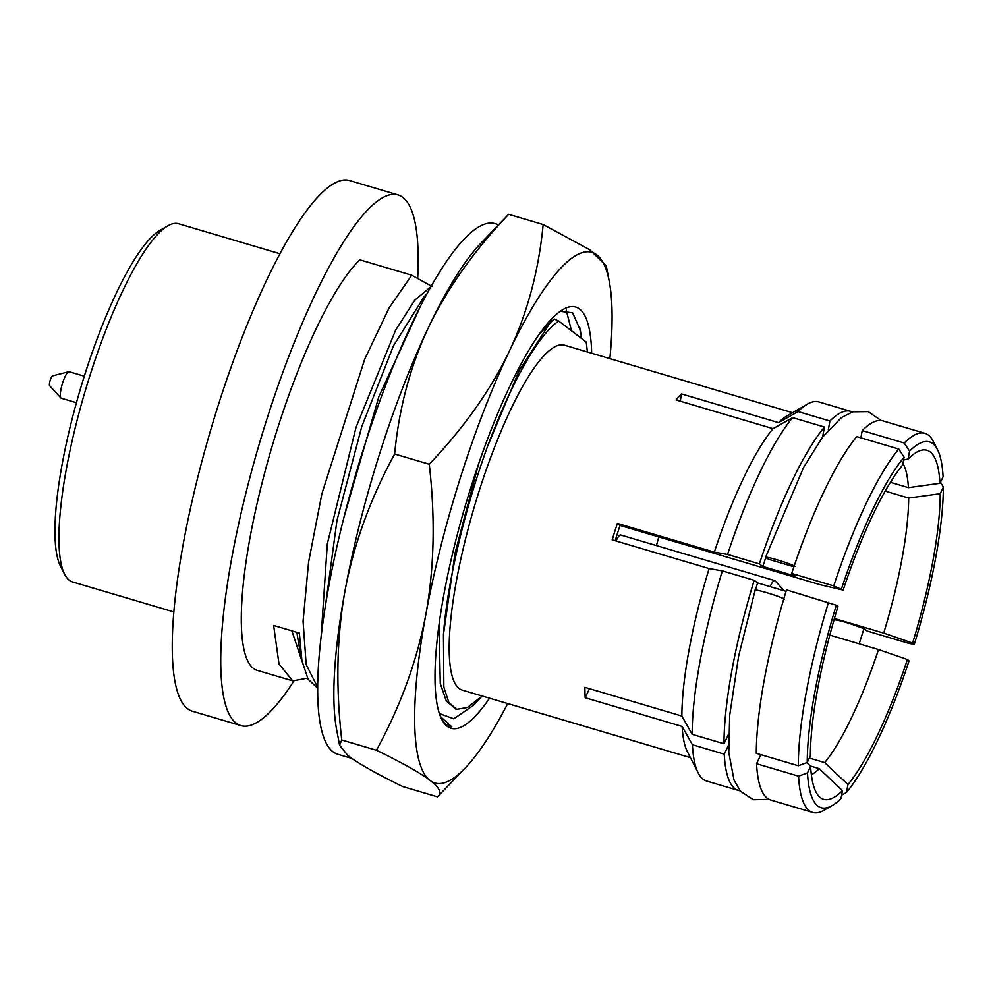 <?xml version="1.0" encoding="UTF-8"?>
<svg xmlns="http://www.w3.org/2000/svg" width="993" height="993" viewBox="0 0 993 993"><rect width="100%" height="100%" fill="white"/><g stroke="black" fill="none" stroke-linecap="round" stroke-linejoin="round"><path stroke-width="1.49" d="M791.719 573.457A197.694 44.536 -73.5 0 1 856.773 436.61L898.777 449.047A197.694 44.536 -73.5 0 0 833.723 585.895L791.719 573.457L795.12 576.052L762.81 566.482A179.87 40.527 -73.5 0 1 765.74 557.756M680.217 401.184L681.558 393.936A179.87 40.527 106.5 0 0 676.084 399.956L773.026 428.666L792.625 417.619L824.451 427.04L822.614 437.007M898.777 449.047L904.102 457.165L902.649 465.009A182.017 41.011 -73.5 0 0 843.181 590.09L833.723 585.895M793.941 566.767L768.656 559.295L765.516 557.421L803.486 467.641L822.44 437.243L841.332 417.643L852.751 411.834L868.155 411.648L881.213 420.548M940.532 482.114L943.35 487.116L940.222 493.695A182.017 41.011 -73.5 0 1 912.617 643.092L914.292 644.37L909.154 643.464L867.15 631.027L863.736 628.42L860.608 627.502C849.747 623.269 841.071 620.699 834.554 619.781L834.083 619.644M807.247 762.487L798.31 765.764L756.306 753.327A197.694 44.536 -73.5 0 1 786.506 589.879L836.292 605.246A190.768 42.984 106.5 0 0 807.247 762.487L810.362 755.909A182.017 41.011 -73.5 0 1 837.968 606.524L836.292 605.246M589.482 688.683L585.175 697.731A179.87 40.527 106.5 0 1 584.927 687.342L681.868 716.04A179.87 40.527 -73.5 0 1 709.126 568.567L722.358 570.888A197.694 44.536 106.5 0 0 692.158 734.336L681.868 716.04M755.425 590.127A179.87 40.527 -73.5 0 1 757.597 582.916L754.183 580.309A197.694 44.536 106.5 0 0 723.984 743.757L692.158 734.336M723.984 743.757L728.564 734.137M757.597 582.916L786.059 591.344M784.482 599.3C781.491 596.607 750.683 587.484 755.4 590.686M765.814 557.83C761.097 554.628 791.918 563.751 794.896 566.444M824.451 427.04A197.694 44.536 106.5 0 0 759.397 563.887L727.571 554.466L714.327 552.133L617.385 523.435L620.029 525.458L820.392 584.765L843.181 590.09M759.397 563.887L762.81 566.482M904.102 457.165A190.768 42.984 106.5 0 0 841.505 588.812M620.029 525.458A166.042 37.411 106.5 0 0 615.163 540.751M681.558 393.936L778.5 422.633A179.87 40.527 -73.5 0 1 786.729 416.079L807.396 404.126A197.694 44.536 106.5 0 0 798.087 411.586L778.5 422.633M792.538 412.716L564.434 345.179A179.87 40.527 106.5 0 0 476.727 498.771A179.87 40.527 106.5 0 0 459.163 688.509A179.87 40.527 -73.5 0 0 462.304 690.123L690.42 757.659M698.203 772.951L687.367 751.676A179.87 40.527 -73.5 0 1 682.129 726.442L692.406 744.738A197.694 44.536 106.5 0 0 698.203 772.951A197.694 44.536 106.5 0 0 706.557 781.019L738.395 790.44A197.694 44.536 106.5 0 0 740.12 790.788M585.175 697.731L682.129 726.442M617.385 523.435A179.87 40.527 106.5 0 0 612.172 539.857L709.126 568.567M714.327 552.133A179.87 40.527 -73.5 0 1 773.026 428.666M792.625 417.619A197.694 44.536 106.5 0 0 727.571 554.466M754.183 580.309L722.358 570.888M798.31 765.764A197.694 44.536 -73.5 0 1 828.51 602.317M692.406 744.738L724.245 754.159L728.514 745.172M807.495 772.889A190.768 42.984 106.5 0 0 832.134 805.584L824.116 810.226A197.694 44.536 -73.5 0 1 812.708 812.448A197.694 44.536 -73.5 0 1 798.571 776.166L807.495 772.889L810.623 766.311L806.85 762.636M798.571 776.166L756.554 763.729L760.861 754.68M832.134 805.584A190.768 42.984 106.5 0 0 841.034 798.471L842.486 790.627A182.017 41.011 -73.5 0 1 818.84 796.212A182.017 41.011 -73.5 0 1 810.623 766.311M810.288 765.988L819.275 768.644L842.486 790.627M812.708 812.448L770.705 800.01A197.694 44.536 -73.5 0 1 756.554 763.729M819.275 768.644A166.042 37.411 -73.5 0 1 811.38 774.776M890.423 482.313L908.421 487.637A166.042 37.411 -73.5 0 0 902.922 463.495M885.197 491.088L908.669 498.039A166.042 37.411 -73.5 0 1 883.708 633.1L834.418 618.502M829.813 635.11L878.507 649.534A166.042 37.411 -73.5 0 1 824.736 762.612L809.345 758.056M658.781 536.928A166.042 37.411 -73.5 0 1 656.447 545.579M860.894 437.826L862.234 430.577L904.251 443.015L909.563 451.132A190.768 42.984 106.5 0 1 937.516 449.668A190.768 42.984 106.5 0 1 943.089 476.727L939.974 483.293L908.421 487.637M909.563 451.132L908.111 458.977A182.017 41.011 -73.5 0 1 921.256 450.288A182.017 41.011 -73.5 0 1 939.974 483.293M903.568 460.044L908.111 458.977M852.267 411.983A197.694 44.536 106.5 0 0 850.629 411.325A197.694 44.536 106.5 0 0 829.925 421.007L798.087 411.586M829.925 421.007L828.274 429.944M862.234 430.577A197.694 44.536 -73.5 0 1 882.938 420.895L924.955 433.333A197.694 44.536 -73.5 0 1 933.308 441.401L937.516 449.668M904.251 443.015A197.694 44.536 -73.5 0 1 924.955 433.333M850.629 411.325L818.803 401.904A197.694 44.536 106.5 0 0 807.396 404.126M558.674 321.024A208.753 47.031 106.5 0 0 487.551 446.391L519.376 370.215L550.122 322.812L554.168 318.939L558.674 321.024L586.155 342.002A208.753 47.031 106.5 0 1 587.322 351.956M487.551 446.391C464.165 510.762 447.036 584.529 443.461 634.577L443.846 687.007L448.774 702.324L456.594 709.35L467.467 707.488L482.213 696.019M551.214 321.707L549.526 321.161M432.005 286.406L411.723 275.198L359.789 259.818A219.13 49.377 -73.5 0 0 261.283 485.999A219.13 49.377 -73.5 0 0 257.274 670.374L292.736 680.863L307.52 678.157M581.526 338.464L580.346 330.321L572.613 312.795L560.226 311.318M591.667 353.247A219.652 49.489 106.5 0 0 579.552 309.009A219.652 49.489 106.5 0 0 563.056 309.493A219.652 49.489 106.5 0 0 465.916 503.6A219.652 49.489 106.5 0 0 441.724 719.317A219.652 49.489 106.5 0 0 447.185 726.293A219.652 49.489 106.5 0 0 489.537 698.191M449.99 726.466L451.827 726.864A218.224 49.166 -73.5 0 1 450.065 726.491A218.224 49.166 -73.5 0 1 446.267 724.53A218.224 49.166 -73.5 0 1 441.302 718.435M451.827 726.864L440.52 716.661M481.034 697.285L473.028 705.638L453.776 718.795L439.39 713.582M456.122 709.201L446.254 700.946L440.271 683.482L439.08 624.349M571.484 330.806L566.233 310.077M551.152 319.398L552.158 320.776M580.893 337.992L579.825 327.814M498.635 224.691L494.973 223.611A276.724 62.348 106.5 0 0 360.049 459.908A276.724 62.348 106.5 0 0 333.04 751.813A276.724 62.348 106.5 0 0 337.868 754.295L351.919 758.453M350.939 757.758L347.538 755.152A276.724 62.348 106.5 0 0 349.201 756.592A276.724 62.348 106.5 0 0 350.939 757.758C361.253 765.156 378.544 774.763 402.81 786.58L437.503 796.845C441.959 793.568 440.036 788.504 431.732 781.677A276.724 62.348 106.5 0 0 465.332 767.874A276.724 62.348 106.5 0 0 507.733 703.578M347.538 755.152L339.594 745.246L341.753 739.984L376.459 750.249C400.713 762.065 418.003 771.673 428.331 779.071L431.732 781.677M465.332 767.874L437.503 796.845M341.753 739.984C335.646 686.362 336.764 636.439 345.117 590.239C353.942 543.779 370.451 498.374 394.643 454C399 408.309 410.295 366.107 428.504 327.38C447.272 288.454 473.984 250.77 508.652 214.314L480.612 243.521A276.724 62.348 106.5 0 0 428.504 327.38A276.724 62.348 106.5 0 0 345.117 590.239A276.724 62.348 106.5 0 0 336.652 729.768L339.594 745.246M609.863 358.634A276.724 62.348 106.5 0 0 609.292 281.615A276.724 62.348 106.5 0 0 509.297 351.299A276.724 62.348 106.5 0 0 425.91 614.146A276.724 62.348 106.5 0 0 428.331 779.071M508.652 214.314L543.159 224.53C538.814 270.27 527.531 312.522 509.297 351.299C490.554 390.175 463.868 427.822 429.261 464.24C435.393 517.936 434.276 567.897 425.91 614.146C417.097 660.556 400.613 705.924 376.459 750.249M543.159 224.53L589.718 249.739L606.289 265.839L609.292 281.615M394.643 454L429.261 464.24M344.087 516.856L378.916 396.505L421.007 305.037M325.53 605.258L336.962 520.493L361.725 426.717L393.451 345.837L424.135 296.721L426.978 293.754M321.062 637.407L327.33 543.854L355.966 427.549L395.599 330.222L414.739 300.221L430.863 286.741M411.723 275.198L389.095 307.929L364.679 359.267L321.881 493.794L308.575 562.212L303.076 621.308L306.179 664.59L317.71 687.33M317.71 688.236L308.128 679.262L301.946 660.767L299.365 633.062L273.634 625.453L279.021 664.007L292.736 680.863M298.483 642.608L296.895 632.33M302.033 661.264L291.88 630.853M240.914 725.598L192.443 711.236A276.724 62.348 106.5 0 1 187.615 708.754A276.724 62.348 -73.5 0 1 214.637 416.861A276.724 62.348 -73.5 0 1 349.561 180.552L398.032 194.901A276.724 62.348 -73.5 0 0 263.108 431.21A276.724 62.348 -73.5 0 0 236.098 723.103A276.724 62.348 106.5 0 0 240.914 725.598A276.724 62.348 106.5 0 0 293.804 681.136M417.693 278.301A276.724 62.348 106.5 0 0 402.86 197.396A276.724 62.348 -73.5 0 0 398.032 194.901M279.914 253.736L178.616 223.735A186.796 42.091 106.5 0 0 167.842 225.833A186.796 42.091 106.5 0 0 85.224 390.894A186.796 42.091 106.5 0 0 64.669 574.339A186.796 42.091 106.5 0 0 69.299 580.272A186.796 42.091 106.5 0 0 72.563 581.948L173.862 611.949M167.842 225.833L159.811 230.475A179.87 40.527 106.5 0 0 80.259 389.43A179.87 40.527 106.5 0 0 60.461 566.072L64.669 574.339M69.423 371.841A13.84 3.116 106.5 0 0 69.175 371.717A13.84 3.116 106.5 0 0 68.74 371.717A13.84 3.116 106.5 0 0 62.261 384.105A13.84 3.116 106.5 0 0 60.958 398.019A13.84 3.116 106.5 0 0 61.082 398.131A13.84 3.116 106.5 0 0 61.33 398.255L76.449 402.724M52.828 375.913A5.188 1.167 106.5 0 0 52.567 375.863A5.188 1.167 106.5 0 0 50.134 380.505A5.188 1.167 106.5 0 0 49.65 385.731A5.188 1.167 106.5 0 0 49.7 385.768M443.461 634.577L455.017 553.287L478.465 464.314M538.69 334.951L550.122 322.812M724.245 754.159A197.694 44.536 106.5 0 0 738.395 790.44M841.642 795.182L846.495 792.451L847.948 784.594L824.736 762.612M846.495 792.451A190.768 42.984 106.5 0 0 909.079 660.792L907.403 659.513A182.017 41.011 -73.5 0 1 847.948 784.594M878.507 649.534L907.403 659.513M912.617 643.092L883.708 633.1M908.669 498.039L940.222 493.695M914.292 644.37A190.768 42.984 106.5 0 0 943.35 487.116M616.082 541.024A13.84 3.116 -73.5 0 1 620.699 535.004L774.751 580.607A13.84 3.116 -73.5 0 1 774.987 580.731A13.84 3.116 -73.5 0 1 775.111 580.843A13.84 3.116 -73.5 0 1 775.223 580.979M770.134 586.627A13.84 3.116 -73.5 0 1 774.751 580.607M760.166 754.469L760.303 755.847M833.177 622.847L834.145 619.669M755.102 590.289L738.606 656.249L729.681 715.432L728.8 752.595L734.05 780.15L740.493 791.247L753.352 799.737L769.066 799.365M859.181 643.812L863.972 628.606M298.235 641.279L301.661 659.203M69.175 371.717L84.306 376.198M49.65 385.731L60.958 398.019M52.567 375.863L68.74 371.717M456.594 709.337L455.551 709.027M784.296 590.823L775.111 580.843"/></g></svg>
